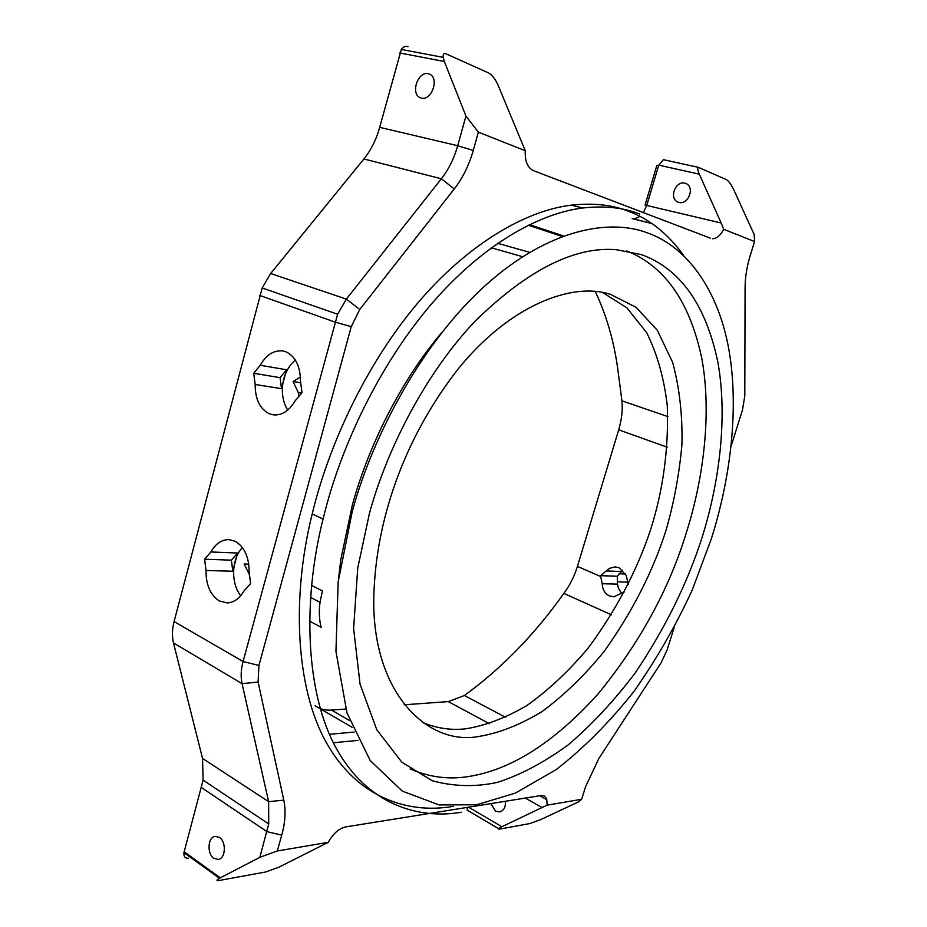 <?xml version="1.0" encoding="UTF-8"?>
<svg xmlns="http://www.w3.org/2000/svg" width="927" height="927" viewBox="0 0 927 927"><rect width="100%" height="100%" fill="white"/><g stroke="black" fill="none" stroke-linecap="round" stroke-linejoin="round"><path stroke-width="1.39" d="M300.418 377.011L293.059 381.507L298.309 392.584L298.876 396.385M287.741 410.093C278.077 394.751 281.924 370.893 295.435 360.105M617.197 581.808L627.776 582.11M621.646 593.477L618.494 588.494L617.44 584.114L617.336 576.223L621.31 571.507L606.316 570.951L609.526 568.332L615.088 566.884L619.085 567.753L626.177 575.458L628.309 584.3M606.316 570.951L600.511 575.679L602.202 583.732C602.469 589.537 604.833 593.593 609.306 595.899L613.917 596.826L624.462 591.82M667.208 447.185L618.691 429.838L577.417 566.42L600.708 576.524M489.491 723.732L448.262 701.6L464.381 695.517C501.646 668.402 534.798 634.358 563.848 593.384C569.827 585.343 574.358 576.362 577.417 566.42M309.479 621.078L321.171 627.312C319.189 619.931 318.818 611.6 320.035 602.318L322.399 590.928L311.518 585.354M621.31 571.507L622.712 570.163M249.49 574.775L244.137 563.998L248.784 564.149M249.317 574.763L250.105 579.688M240.684 595.771C230.383 582.434 231.715 558.622 242.41 547.486M407.984 46.721C405.69 45.771 403.477 46.674 401.345 49.432L379.676 127.335C376.339 139.513 371.078 150.058 363.905 158.969L270.672 273.523L262.19 287.949L174.091 621.553C172.109 629.317 171.912 636.455 173.5 642.967L202.538 758.413L203.083 780.128L183.952 852.643C183.616 856.606 185.11 858.472 188.436 858.217M465.945 116.084L478.367 132.155L473.257 150.429C469.062 165.18 462.735 178.03 454.253 188.957L359.757 309.467L351.252 326.663L258.934 665.482L258.1 682.052L283.801 800.152C285.979 810.604 285.296 822.249 281.75 835.123L277.324 850.963L259.85 857.313L268.726 823.952L268.621 801.658L242.063 683.651C240.614 676.965 240.95 669.595 243.083 661.53L337.613 314.241L346.35 299.12L441.368 178.784C448.68 169.421 454.114 158.401 457.695 145.724L465.945 116.084L444.346 61.495L399.769 52.943M301.993 392.677L300.452 381.148C300.336 366.165 295.446 356.362 285.806 351.739L282.851 350.927C273.674 350.093 266.142 354.867 260.255 365.25L253.731 373.28L255.168 384.496C255.134 399.108 259.838 408.865 269.27 413.755L273.535 414.89C282.075 415.493 289.282 410.812 295.157 400.823L301.993 392.677M204.647 559.224L205.991 570.487C205.921 584.972 210.383 595.134 219.363 600.974L227.231 602.932C233.952 602.55 239.56 598.541 244.056 590.893L250.591 583.558L249.143 571.971C249.073 557.115 244.45 546.884 235.273 541.287L228.61 539.572C221.229 539.896 215.319 544.022 210.892 551.947L204.647 559.224L231.414 560.163L237.625 553.025L232.77 571.217L205.991 570.487M683.512 255.354C668.1 233.882 649.757 219.189 628.494 211.263C612.191 204.797 593.129 202.77 571.299 205.157C524.972 210.649 466.188 245.076 415.852 305.307C365.493 365.69 328.784 445.03 312.19 513.952C291.46 596.988 295.516 687.869 326.385 742.701C357.277 797.649 407.637 813.918 451.889 806.56L453.419 806.316M461.437 812.226C417.301 819.816 367.127 803.755 336.478 748.738C305.829 693.836 302.075 602.562 323.036 519.05L326.71 504.937C345.157 437.115 382.909 360.348 432.237 303.106C481.6 245.91 537.961 213.511 582.631 208.007C604.392 205.562 623.384 207.567 639.607 214.021M478.367 132.155L525.261 150.719C524.798 161.089 527.521 167.729 533.431 170.649L710.372 238.158M277.324 850.963L328.297 842.307C333.083 833.64 338.865 828.518 345.644 826.919L540.789 795.586C543.709 795.134 545.713 796.502 546.791 799.688L547.115 805.146L581.646 799.283L585.528 786.791L598.807 758.576L661.021 662.921L667.081 650.024L674.056 627.822M731.125 446.119L742.481 409.943L744.787 396.038L745.088 287.497C745.146 277.185 746.872 266.524 750.244 255.481L754.566 241.53L723.674 229.293C720.534 235.342 716.919 238.494 712.805 238.772M754.566 241.53L754.172 234.531L733.57 189.317C731.125 184.334 728.749 181.113 726.432 179.653L698.286 167.323C697.324 168.123 697.66 170.406 699.294 174.16L658.761 165.157L646.884 204.96L643.384 212.596M664.474 159.919L663.361 159.676L658.761 165.157L656.837 165.516L645.053 205.064L721.194 223.001L699.294 174.16M678.981 202.434L677.961 202.098C668.645 198.54 675.435 180.603 684.798 183.14L686.003 183.534C695.25 187.3 688.193 205.076 678.981 202.434M721.194 223.001L723.674 229.293M640.082 216.431L633.975 218.969L632.191 218.61L651.959 223.569M401.345 49.432L443.176 57.37C442.897 54.079 443.871 52.909 446.096 53.859L488.738 73.001C492.225 75.075 495.342 79.166 498.1 85.249L525.261 150.719M259.85 857.313L219.467 878.263C216.211 880.21 216.13 880.951 219.235 880.476L265.759 871.959L278.888 867.185L328.297 842.307M213.789 858.356L218.343 859.422C225.933 858.24 226.258 841.693 219.514 837.382L215.11 836.339C207.486 837.44 207.045 853.906 213.789 858.356M581.646 799.283L578.402 801.936L540.441 819.711L529.792 823.582L499.132 829.202L498.459 828.587L501.866 826.71L547.115 805.146M711.438 538.494C729.839 480.418 739.398 410.244 728.993 350.232C718.541 290.348 687.243 247.011 647.741 232.978C608.993 218.158 548.274 229.421 486.687 284.288C425.122 339.062 373.79 431.669 352.202 511.716L338.146 581.959L335.945 651.438L347.011 713.002L370.232 760.592L402.33 791.137L439.097 804.926L476.663 804.763L515.377 793.106L556.2 769.619C583.72 748.205 609.688 722.075 634.114 691.241C656.884 658.61 676.304 624.752 692.376 589.665L711.438 538.494M369.525 513.002C387.556 447.393 426.362 372.341 475.458 320.823C527.695 269.931 574.659 246.223 616.339 249.699L641.287 254.577C680.151 268.679 705.667 304.45 717.822 361.901C727.904 417.59 719.178 483.326 701.971 537.787C687.336 583.361 665.134 628.332 635.389 672.689C614.462 700.441 592.04 724.52 568.135 744.926C543.952 762.515 520.383 774.995 497.405 782.376C475.621 787.127 453.894 786.594 432.237 780.754L401.866 762.237L376.791 729.769L360.047 684.126L353.616 628.541L357.741 567.973L369.525 513.002M528.286 225.191L562.168 236.466M354.137 732.063L329.409 734.3M626.513 250.858C664.844 266.072 689.978 302.086 701.901 358.888C711.843 413.905 703.442 478.309 686.652 531.739C669.155 589.363 639.387 643.697 597.359 694.752C553.361 743.211 509.966 770.546 467.162 776.733C448.008 779.665 429.004 777.069 410.151 768.935M338.39 580.012L340.788 559.699L352.318 505.18C367.996 447.59 399.85 382.005 441.704 332.631M610.58 294.404L609.92 294.207C572.538 282.005 510.128 304.577 457.926 369.247C405.864 436.072 377.845 514.531 374.172 587.799C368.17 689.12 426.072 746.803 479.155 736.397C498.946 733.164 519.792 724.972 541.704 711.797C563.651 695.679 584.462 675.563 604.126 651.438C632.191 612.121 652.851 571.681 666.084 530.105C673.941 502.805 679.224 474.392 681.913 444.879C682.608 415.435 679.537 387.984 672.701 362.527L657.336 330.267L636.003 307.254L610.58 294.404M602.573 292.492L626.826 307.776L646.675 332.666C657.162 353.743 664.022 377.973 667.255 405.342C668.831 448.517 663.222 490.116 650.441 530.151C636.826 570.928 616.096 610.198 588.251 647.961C568.807 671.09 548.309 690.302 526.756 705.609C505.261 718.101 484.786 725.841 465.342 728.854C451.078 730.418 436.941 728.355 422.932 722.643M358.031 740.372L333.349 742.77M529.433 224.624L563.465 235.979M595.238 291.472C606.246 314.716 613.72 340.244 617.649 368.042L621.924 400.846L667.88 416.594M448.262 701.6L404.114 704.81M345.794 709.051L331.495 710.094L349.549 720.534M315.11 705.783C319.815 709.085 325.273 710.522 331.495 710.094M618.691 429.838C621.727 419.607 622.805 409.943 621.924 400.846M253.731 373.28L280.093 377.66L286.582 369.792L281.53 388.668L255.168 384.496M286.582 369.792L260.255 365.25M237.625 553.025L210.892 551.959M490.904 803.593L495.516 811.16L499.815 811.925C504.091 810.349 505.899 806.803 505.25 801.287M421.495 98.135L420.371 97.787C410.151 93.917 417.892 71.101 428.181 73.662L429.502 74.079C439.676 78.192 431.623 100.881 421.495 98.135M443.176 57.37L444.346 61.495M467.22 807.394L467.231 810.186L498.459 828.587M280.093 377.66L281.53 388.668M231.414 560.163L232.77 571.217M617.336 576.223L600.511 575.679M617.44 584.114L602.202 583.732M619.143 573.778L625.528 573.998M300.661 382.758L293.059 381.507M301.634 393.106L298.309 392.584M611.38 614.786L563.848 593.384M351.252 326.663L334.971 322.063L259.699 295.435M174.091 621.553L243.083 661.53L258.934 665.482M184.149 851.774L220.29 877.823M281.75 835.123L266.988 831.658L201.472 787.568M454.253 188.957L441.368 178.784L363.905 158.969M270.672 273.523L346.35 299.12L359.757 309.467M258.1 682.052L242.063 683.651L173.5 642.967M202.538 758.413L268.621 801.658L283.801 800.152M464.381 695.517L505.655 717.347M352.133 727.289L320.255 708.773M491.356 247.787L522.585 256.698M542.214 807.614L525.319 798.066M468.61 807.174L501.866 826.71M379.676 127.335L457.695 145.724L473.257 150.429M310.487 597.359L320.035 602.318M571.299 205.157L582.631 208.007M312.19 513.952L323.036 519.05M651.751 223.43L633.975 218.969M663.361 159.676L698.286 167.323M183.952 852.643L219.467 878.263M262.19 287.949L337.613 314.241M497.66 243.303L529.63 252.329M229.456 539.618L228.61 539.572M268.726 823.952L203.083 780.128M546.791 799.688L539.757 795.748"/></g></svg>
